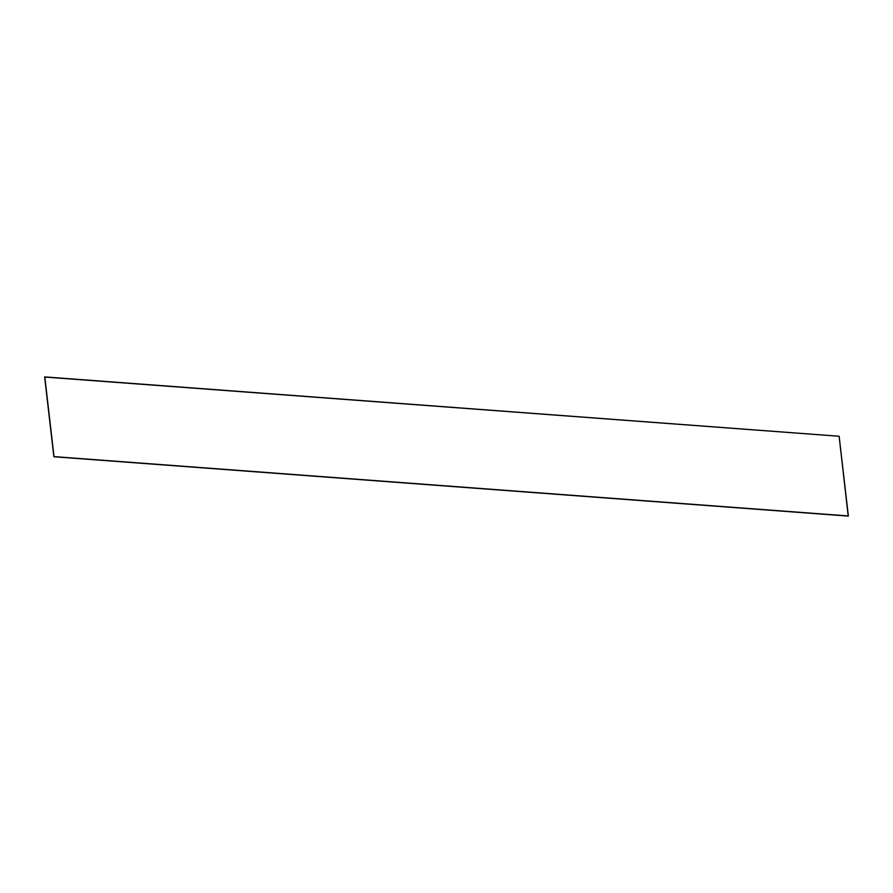 <?xml version="1.0" encoding="UTF-8"?>
<svg xmlns="http://www.w3.org/2000/svg" width="893" height="893" viewBox="0 0 893 893"><rect width="100%" height="100%" fill="white"/><g stroke="black" fill="none" stroke-linecap="round" stroke-linejoin="round"><path stroke-width="1.34" d="M848.216 516.087L839.13 436.253L44.65 377.047L53.87 456.747L44.65 377.047L53.87 456.747L848.216 516.087M848.35 515.953L54.004 456.613L44.784 376.913L839.13 436.253L848.35 515.953"/></g></svg>
